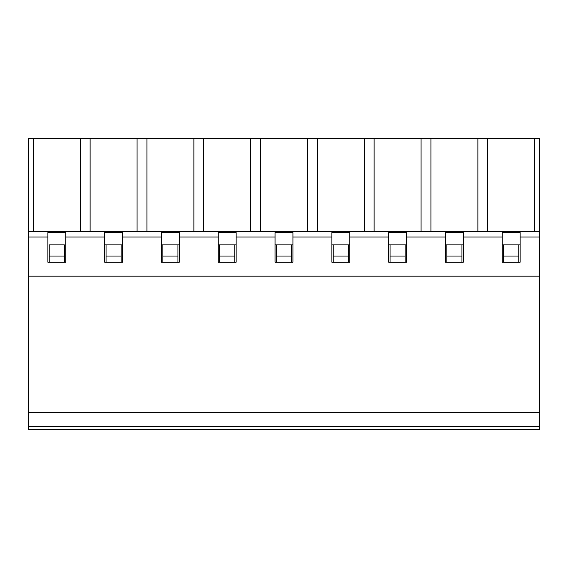 <?xml version="1.0" encoding="UTF-8"?>
<svg xmlns="http://www.w3.org/2000/svg" width="568" height="568" viewBox="0 0 568 568"><rect width="100%" height="100%" fill="white"/><g stroke="black" fill="none" stroke-linecap="round" stroke-linejoin="round"><path stroke-width="0.85" d="M64.347 256.047L49.253 256.047L49.253 244.865L64.347 244.865L64.347 262.196M49.253 262.196L49.253 256.047M49.253 244.865L64.347 244.865M121.147 256.047L106.053 256.047L106.053 244.865L104.654 244.865L122.546 244.865L121.147 244.865L121.147 262.196M106.053 244.865L121.147 244.865M177.947 256.047L162.853 256.047L162.853 244.865L161.454 244.865L179.346 244.865L177.947 244.865L177.947 262.196M162.853 244.865L177.947 244.865M234.747 256.047L219.653 256.047L219.653 244.865L218.254 244.865L236.146 244.865L234.747 244.865L234.747 262.196M219.653 244.865L234.747 244.865M291.547 256.047L276.453 256.047L276.453 244.865L275.054 244.865L292.946 244.865L291.547 244.865L291.547 262.196M276.453 244.865L291.547 244.865M348.347 256.047L333.253 256.047L333.253 244.865L331.854 244.865L349.746 244.865L348.347 244.865L348.347 262.196M333.253 244.865L348.347 244.865M405.147 256.047L390.053 256.047L390.053 244.865L388.654 244.865L406.546 244.865L405.147 244.865L405.147 262.196M390.053 244.865L405.147 244.865M461.947 256.047L446.853 256.047L446.853 244.865L445.454 244.865L463.346 244.865L461.947 244.865L461.947 262.196M446.853 244.865L461.947 244.865M518.747 256.047L503.653 256.047L503.653 244.865L502.254 244.865L520.146 244.865L518.747 244.865L518.747 262.196M503.653 244.865L518.747 244.865M28.4 237.041L47.854 237.041L47.854 232.568L65.746 232.568L65.746 237.041L104.654 237.041L104.654 232.568L122.546 232.568L122.546 237.041L161.454 237.041L161.454 232.568L179.346 232.568L179.346 237.041L218.254 237.041L218.254 232.568L236.146 232.568L236.146 237.041L275.054 237.041L275.054 232.568L292.946 232.568L292.946 237.041L331.854 237.041L331.854 232.568L349.746 232.568L349.746 237.041L388.654 237.041L388.654 232.568L406.546 232.568L406.546 237.041L445.454 237.041L445.454 232.568L463.346 232.568L463.346 237.041L502.254 237.041L502.254 232.568L520.146 232.568L520.146 237.041L539.6 237.041L539.6 429.351L28.4 429.351L28.4 231.446L539.6 231.446L539.6 138.649L28.4 138.649L28.4 231.446M106.053 262.196L106.053 256.047M162.853 262.196L162.853 256.047M219.653 262.196L219.653 256.047M276.453 262.196L276.453 256.047M333.253 262.196L333.253 256.047M390.053 262.196L390.053 256.047M446.853 262.196L446.853 256.047M503.653 262.196L503.653 256.047M539.6 412.581L28.4 412.581M539.6 426.561L28.4 426.561M487.72 231.446L487.72 138.649M534.68 231.446L534.68 138.649M539.6 237.041L539.6 231.446M502.254 237.041L502.254 262.196L520.146 262.196L520.146 237.041M430.92 231.446L430.92 138.649M477.88 231.446L477.88 138.649M445.454 237.041L445.454 262.196L463.346 262.196L463.346 237.041M374.12 231.446L374.12 138.649M421.08 231.446L421.08 138.649M388.654 237.041L388.654 262.196L406.546 262.196L406.546 237.041M317.32 231.446L317.32 138.649M364.28 231.446L364.28 138.649M331.854 237.041L331.854 262.196L349.746 262.196L349.746 237.041M260.52 231.446L260.52 138.649M307.48 231.446L307.48 138.649M275.054 237.041L275.054 262.196L292.946 262.196L292.946 237.041M203.72 231.446L203.72 138.649M250.68 231.446L250.68 138.649M218.254 237.041L218.254 262.196L236.146 262.196L236.146 237.041M146.92 231.446L146.92 138.649M193.88 231.446L193.88 138.649M161.454 237.041L161.454 262.196L179.346 262.196L179.346 237.041M90.12 231.446L90.12 138.649M137.08 231.446L137.08 138.649M104.654 237.041L104.654 262.196L122.546 262.196L122.546 237.041M33.32 231.446L33.32 138.649M80.28 231.446L80.28 138.649M47.854 237.041L47.854 262.196L65.746 262.196L65.746 237.041M539.6 276.176L28.4 276.176"/></g></svg>
